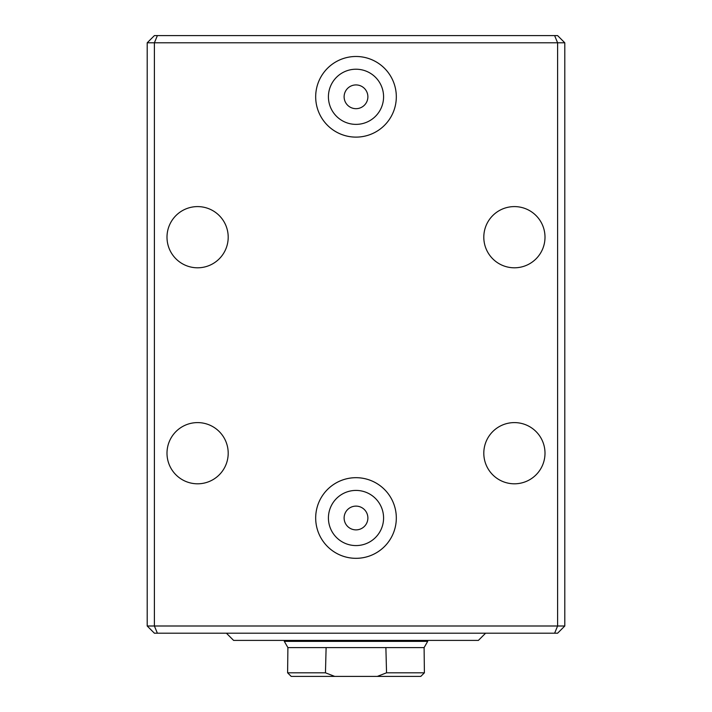 <?xml version="1.0" encoding="UTF-8"?>
<svg xmlns="http://www.w3.org/2000/svg" width="712" height="712" viewBox="0 0 712 712"><rect width="100%" height="100%" fill="white"/><g stroke="black" fill="none" stroke-linecap="round" stroke-linejoin="round"><path stroke-width="1.07" d="M226.398 633.199L233.598 640.399L478.402 640.399L485.602 633.199M287.897 647.6L287.603 672.804L291.199 676.4L377.298 676.4L386.545 672.804L385.886 647.6L287.897 647.6L284.31 641.361L427.69 641.361L427.69 640.399M284.31 641.361L284.31 640.399M385.886 647.6L424.103 647.6L427.69 641.361M344.118 96.796A11.881 11.881 0 0 1 356 84.924A11.881 11.881 0 0 1 367.882 96.796A11.881 11.881 0 0 1 356 108.678A11.881 11.881 0 0 1 344.118 96.796M344.118 517.998A11.881 11.881 0 0 1 356 506.116A11.881 11.881 0 0 1 367.882 517.998A11.881 11.881 0 0 1 356 529.879A11.881 11.881 0 0 1 344.118 517.998M396.317 96.796A40.317 40.317 0 0 0 356 56.479A40.317 40.317 0 0 0 315.683 96.796A40.317 40.317 0 0 0 356 137.122A40.317 40.317 0 0 0 396.317 96.796M396.317 517.998A40.317 40.317 0 0 0 356 477.681A40.317 40.317 0 0 0 315.683 517.998A40.317 40.317 0 0 0 356 558.324A40.317 40.317 0 0 0 396.317 517.998M167 237.203A30.598 30.598 0 0 1 197.598 206.596A30.598 30.598 0 0 1 228.196 237.203A30.598 30.598 0 0 1 197.598 267.801A30.598 30.598 0 0 1 167 237.203M483.804 237.203A30.598 30.598 0 0 1 514.402 206.596A30.598 30.598 0 0 1 545 237.203A30.598 30.598 0 0 1 514.402 267.801A30.598 30.598 0 0 1 483.804 237.203M167 453.197A30.598 30.598 0 0 1 197.598 422.599A30.598 30.598 0 0 1 228.196 453.197A30.598 30.598 0 0 1 197.598 483.804A30.598 30.598 0 0 1 167 453.197M483.804 453.197A30.598 30.598 0 0 1 514.402 422.599A30.598 30.598 0 0 1 545 453.197A30.598 30.598 0 0 1 514.402 483.804A30.598 30.598 0 0 1 483.804 453.197M424.103 647.6L424.397 672.804L386.545 672.804M377.298 676.4L420.801 676.4L424.397 672.804M287.603 672.804L325.455 672.804L334.702 676.4M326.114 647.6L325.455 672.804M147.197 625.999L147.197 42.8L154.397 35.6L557.603 35.6L564.803 42.8L564.803 625.999L557.603 625.999L557.603 42.8L154.397 42.8L154.397 625.999L557.603 625.999L554.621 633.199L154.397 633.199L147.197 625.999L154.397 625.999L157.379 633.199M564.803 625.999L557.603 633.199L554.621 633.199M157.379 35.6L154.397 42.8L147.197 42.8M564.803 42.8L557.603 42.8L554.621 35.6M383.537 519.511A27.572 27.572 0 0 0 357.513 490.461A27.572 27.572 0 0 0 328.463 516.494A27.572 27.572 0 0 0 354.487 545.534A27.572 27.572 0 0 0 383.537 519.511M315.745 515.791A40.308 40.308 0 0 0 353.793 558.253A40.308 40.308 0 0 0 396.255 520.205A40.308 40.308 0 0 0 358.207 477.752A40.308 40.308 0 0 0 315.745 515.791M380.333 109.773A27.572 27.572 0 0 0 368.976 72.464A27.572 27.572 0 0 0 331.667 83.82A27.572 27.572 0 0 0 343.024 121.129A27.572 27.572 0 0 0 380.333 109.773M320.427 77.831A40.308 40.308 0 0 0 337.034 132.37A40.308 40.308 0 0 0 391.573 115.771A40.308 40.308 0 0 0 374.966 61.232A40.308 40.308 0 0 0 320.427 77.831"/></g></svg>
